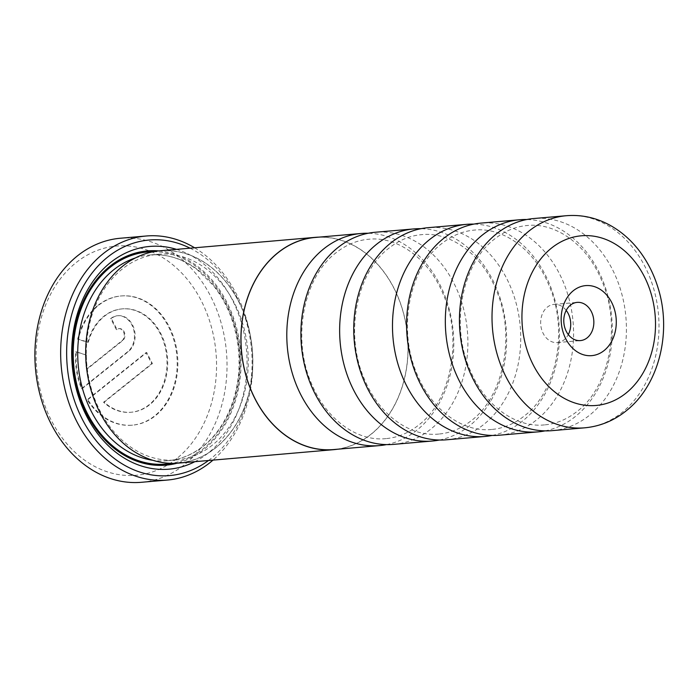 <?xml version="1.0" encoding="UTF-8"?>
<svg xmlns="http://www.w3.org/2000/svg" width="698" height="698" viewBox="0 0 698 698"><rect width="100%" height="100%" fill="white"/><g stroke="black" fill="none" stroke-linecap="round" stroke-linejoin="round"><path stroke-width="0.52" stroke-dasharray="3.49 2.62" d="M393.585 444.373A106.454 83.306 85.1 0 0 430.989 428.973A106.454 83.306 85.1 0 0 462.809 306.038A106.454 83.306 85.1 0 0 375.219 232.26M446.423 439.801A106.454 83.306 85.1 0 0 483.836 424.401A106.454 83.306 85.1 0 0 515.656 301.466A106.454 83.306 85.1 0 0 428.057 227.688M499.271 435.22A106.454 83.306 85.1 0 0 536.675 419.821A106.454 83.306 85.1 0 0 568.504 296.886A106.454 83.306 85.1 0 0 480.905 223.107M552.109 430.649A106.454 83.306 85.1 0 0 589.522 415.249A106.454 83.306 85.1 0 0 621.342 292.314A106.454 83.306 85.1 0 0 533.743 218.535M212.489 445.054A103.26 80.811 -94.9 0 1 176.201 459.991A103.26 80.811 -94.9 0 1 91.237 388.42A103.26 80.811 -94.9 0 1 122.098 269.175A103.26 80.811 -94.9 0 1 158.385 254.246A103.26 80.811 -94.9 0 1 243.358 325.809A103.26 80.811 -94.9 0 1 212.489 445.054M215.865 447.601A106.454 83.306 -94.9 0 1 99.971 412.448A106.454 83.306 -94.9 0 1 122.682 266.287A106.454 83.306 -94.9 0 1 238.576 301.44A106.454 83.306 -94.9 0 1 215.865 447.601M176.498 249.361A111.776 87.477 -94.9 0 1 245.347 340.554A111.776 87.477 -94.9 0 1 208.292 452.993A111.776 87.477 -94.9 0 1 194.882 461.683M158.778 250.905A107.518 84.144 -94.9 0 1 237.695 332.379A107.518 84.144 -94.9 0 1 203.781 449.599A107.518 84.144 -94.9 0 1 177.161 463.202M208.484 460.505A118.224 92.52 85.1 0 0 211.11 458.481A118.224 92.52 85.1 0 0 251.359 347.831A118.224 92.52 85.1 0 0 190.092 248.183M141.528 482.283A122.482 95.853 85.1 0 0 184.569 464.571A122.482 95.853 85.1 0 0 221.187 323.122A122.482 95.853 85.1 0 0 120.396 238.236M176.681 458.621A115.03 90.025 -94.9 0 1 51.46 420.632A115.03 90.025 -94.9 0 1 75.995 262.701A115.03 90.025 -94.9 0 1 201.225 300.69A115.03 90.025 -94.9 0 1 176.681 458.621M97.956 305.366A64.844 50.753 -94.9 0 1 120.745 295.987A64.844 50.753 -94.9 0 1 174.107 340.938A64.844 50.753 -94.9 0 1 154.72 415.825A64.844 50.753 -94.9 0 1 131.931 425.204A64.844 50.753 -94.9 0 1 87.171 399.762L146.065 352.595L151.736 363.641L103.548 402.24A51.879 40.597 85.1 0 0 130.814 412.282A51.879 40.597 85.1 0 0 149.049 404.779A51.879 40.597 85.1 0 0 164.554 344.864A51.879 40.597 85.1 0 0 121.862 308.909A51.879 40.597 85.1 0 0 103.636 316.412A51.879 40.597 85.1 0 0 87.695 342.282L77.644 339.237A64.844 50.753 -94.9 0 1 97.956 305.366M87.835 399.701L146.728 352.534L152.4 363.579L104.203 402.179A51.879 40.597 85.1 0 0 131.477 412.221A51.879 40.597 85.1 0 0 149.704 404.718A51.879 40.597 85.1 0 0 165.217 344.812A51.879 40.597 85.1 0 0 122.525 308.856A51.879 40.597 85.1 0 0 104.29 316.36A51.879 40.597 85.1 0 0 88.358 342.221L78.307 339.176A64.844 50.753 -94.9 0 1 98.619 305.314A64.844 50.753 -94.9 0 1 121.408 295.935A64.844 50.753 -94.9 0 1 174.77 340.877A64.844 50.753 -94.9 0 1 155.384 415.764A64.844 50.753 -94.9 0 1 132.594 425.143A64.844 50.753 -94.9 0 1 87.835 399.701L87.171 399.762M104.203 402.179L103.548 402.24M319.03 237.128A106.558 83.394 -94.9 0 1 403.619 313.472A106.558 83.394 -94.9 0 1 371.144 434.252A106.558 83.394 -94.9 0 1 337.396 449.242M160.086 250.783A106.558 83.394 -94.9 0 1 247.764 324.631A106.558 83.394 -94.9 0 1 215.918 447.688A106.558 83.394 -94.9 0 1 178.47 463.106M566.2 310.374A19.169 15.007 85.1 0 0 554.038 304.389A19.169 15.007 85.1 0 0 547.302 307.155A19.169 15.007 85.1 0 0 541.569 329.299A19.169 15.007 85.1 0 0 557.344 342.587A19.169 15.007 85.1 0 0 564.08 339.813A19.169 15.007 85.1 0 0 568.303 334.595M386.5 444.6A106.454 83.306 85.1 0 0 416.889 430.195A106.454 83.306 85.1 0 0 449.861 311.596A106.454 83.306 85.1 0 0 368.195 233.254M439.339 440.028A106.454 83.306 85.1 0 0 469.728 425.623A106.454 83.306 85.1 0 0 502.7 307.024A106.454 83.306 85.1 0 0 421.042 228.682M492.186 435.447A106.454 83.306 85.1 0 0 522.575 421.042A106.454 83.306 85.1 0 0 555.547 302.443A106.454 83.306 85.1 0 0 473.881 224.102M545.025 430.875A106.454 83.306 85.1 0 0 575.414 416.47A106.454 83.306 85.1 0 0 608.386 297.872A106.454 83.306 85.1 0 0 526.728 219.53M315.322 237.451A106.454 83.306 -94.9 0 1 402.921 311.229A106.454 83.306 -94.9 0 1 371.092 434.165A106.454 83.306 -94.9 0 1 333.688 449.556M86.395 354.82A51.879 40.597 85.1 0 0 87.18 369.05L122.708 340.589A6.483 5.078 85.1 0 0 124.645 333.103A6.483 5.078 85.1 0 0 119.306 328.61A6.483 5.078 85.1 0 0 117.028 329.543L111.357 318.497A19.457 15.225 -94.9 0 1 118.189 315.688A19.457 15.225 -94.9 0 1 134.199 329.168A19.457 15.225 -94.9 0 1 128.38 351.635L82.155 388.655A64.844 50.753 -94.9 0 1 76.352 351.766L85.741 354.872A51.879 40.597 85.1 0 0 86.517 369.102L122.045 340.65A6.483 5.078 85.1 0 0 123.982 333.155A6.483 5.078 85.1 0 0 118.651 328.662A6.483 5.078 85.1 0 0 116.365 329.604L110.694 318.558A19.457 15.225 -94.9 0 1 117.526 315.74A19.457 15.225 -94.9 0 1 133.536 329.229A19.457 15.225 -94.9 0 1 127.725 351.696L81.5 388.716A64.844 50.753 -94.9 0 1 75.689 351.827L85.741 354.872M117.028 329.543L116.365 329.604M111.357 318.497L110.694 318.558M82.155 388.655L81.5 388.716M76.352 351.766L75.689 351.827M87.18 369.05L86.517 369.102M146.728 352.534L146.065 352.595M152.4 363.579L151.736 363.641M88.358 342.221L87.695 342.282M78.307 339.176L77.644 339.237M194.62 247.79A122.482 95.853 -94.9 0 1 252.222 349.759A122.482 95.853 -94.9 0 1 213.003 460.113M135.307 257.972A103.26 80.811 -94.9 0 1 149.8 254.988A103.26 80.811 -94.9 0 1 234.764 326.551A103.26 80.811 -94.9 0 1 203.903 445.795A103.26 80.811 -94.9 0 1 167.616 460.732A103.26 80.811 -94.9 0 1 152.827 460.287M153.29 251.734A106.454 83.306 -94.9 0 1 236.081 329.264A106.454 83.306 -94.9 0 1 203.319 448.692A106.454 83.306 -94.9 0 1 171.612 463.341M566.322 215.717A106.454 83.306 -94.9 0 1 653.921 289.496A106.454 83.306 -94.9 0 1 622.101 412.431A106.454 83.306 -94.9 0 1 584.688 427.822M128.38 351.635L127.725 351.696M122.708 340.589L122.045 340.65M385.977 438.614C357.926 441.677 326.638 420.222 311.701 384.075C291.293 338.774 303.752 276.801 336.043 252.763C346.173 244.762 357.062 240.252 368.719 239.239C396.892 236.151 428.328 257.832 443.186 294.242C463.341 339.507 450.821 401.132 418.643 425.091C408.522 433.092 397.624 437.602 385.977 438.614M438.824 434.043C410.764 437.105 379.476 415.642 364.539 379.503C344.131 334.202 356.591 272.229 388.891 248.191C399.02 240.191 409.909 235.68 421.557 234.659C449.73 231.579 481.166 253.261 496.034 289.661C516.188 334.935 503.668 396.56 471.49 420.51C461.361 428.52 450.472 433.03 438.824 434.043M491.662 429.462C463.612 432.524 432.324 411.07 417.387 374.931C396.979 329.622 409.438 267.648 441.738 243.611C451.859 235.61 462.748 231.099 474.404 230.087C502.577 227.007 534.014 248.689 548.872 285.089C569.027 330.355 556.507 391.979 524.329 415.938C514.208 423.939 503.319 428.45 491.662 429.462M544.51 424.89C516.45 427.953 485.162 406.498 470.225 370.35C449.817 325.05 462.277 263.076 494.577 239.039C504.706 231.038 515.595 226.527 527.243 225.515C555.425 222.426 586.861 244.108 601.72 280.509C621.874 325.783 609.354 387.407 577.176 411.366C567.046 419.367 556.158 423.878 544.51 424.89M176.201 459.991L167.616 460.732C180.512 459.572 192.404 454.668 203.301 446.022C228.211 426.609 242.555 387.381 238.35 349.052C235.654 324.448 227.33 303.272 213.379 285.534L197.159 269.629C182.248 258.557 166.464 253.671 149.8 254.988L158.385 254.246M121.408 295.935L120.745 295.987M132.594 425.143L131.931 425.204M130.814 412.282L131.477 412.221M121.862 308.909L122.525 308.856M554.038 304.389L577.159 302.382M557.344 342.587L580.466 340.58M118.189 315.688L117.526 315.74M118.651 328.662L119.306 328.61"/><path stroke-width="1.05" d="M421.042 228.682A106.454 83.306 85.1 0 0 413.958 228.909L375.219 232.26A106.454 83.306 85.1 0 0 337.806 247.659A106.454 83.306 85.1 0 0 305.986 370.594A106.454 83.306 85.1 0 0 393.585 444.373L432.324 441.023A106.454 83.306 85.1 0 0 439.339 440.028M473.881 224.102A106.454 83.306 85.1 0 0 466.796 224.328L428.057 227.688A106.454 83.306 85.1 0 0 390.653 243.087A106.454 83.306 85.1 0 0 358.833 366.022A106.454 83.306 85.1 0 0 446.423 439.801L485.162 436.442A106.454 83.306 85.1 0 0 492.186 435.447M526.728 219.53A106.454 83.306 85.1 0 0 519.644 219.757L480.905 223.107A106.454 83.306 85.1 0 0 443.492 238.507A106.454 83.306 85.1 0 0 411.672 361.442A106.454 83.306 85.1 0 0 499.271 435.22L538.01 431.87A106.454 83.306 85.1 0 0 545.025 430.875M566.322 215.717L533.743 218.535A106.454 83.306 85.1 0 0 496.339 233.935A106.454 83.306 85.1 0 0 464.519 356.87A106.454 83.306 85.1 0 0 552.109 430.649L584.688 427.822A106.454 83.306 -94.9 0 1 497.098 354.043A106.454 83.306 -94.9 0 1 528.918 231.108A106.454 83.306 -94.9 0 1 566.322 215.717C581.504 214.513 595.987 217.645 609.773 225.122C621.778 231.753 632.074 240.932 640.668 252.659C648.25 263.085 654.017 274.724 657.97 287.576C672.078 331.838 659.226 385.06 626.097 410.913C613.751 420.754 599.948 426.391 584.688 427.822M194.882 461.683A111.776 87.477 -94.9 0 1 82.608 407.545A111.776 87.477 -94.9 0 1 110.441 262.605A111.776 87.477 -94.9 0 1 176.498 249.361M177.161 463.202A107.518 84.144 -94.9 0 1 79.659 397.432A107.518 84.144 -94.9 0 1 109.665 266.47A107.518 84.144 -94.9 0 1 158.778 250.905M190.092 248.183A118.224 92.52 85.1 0 0 107.623 257.126A118.224 92.52 85.1 0 0 81.544 417.736A118.224 92.52 85.1 0 0 208.484 460.505M213.003 460.113A122.482 95.853 -94.9 0 1 210.334 462.338A122.482 95.853 -94.9 0 1 167.293 480.058A122.482 95.853 -94.9 0 1 66.502 395.164A122.482 95.853 -94.9 0 1 103.121 253.723A122.482 95.853 -94.9 0 1 146.161 236.003A122.482 95.853 -94.9 0 1 194.62 247.79M146.161 236.003L120.396 238.236A122.482 95.853 85.1 0 0 77.356 255.957A122.482 95.853 85.1 0 0 40.746 397.398A122.482 95.853 85.1 0 0 141.528 482.283L167.293 480.058M337.396 449.242A106.558 83.394 -94.9 0 1 333.696 449.669A106.558 83.394 -94.9 0 1 246.01 375.812A106.558 83.394 -94.9 0 1 277.865 252.755A106.558 83.394 -94.9 0 1 315.313 237.337A106.558 83.394 -94.9 0 1 319.03 237.128M333.696 449.669L178.47 463.106A106.558 83.394 -94.9 0 1 90.784 389.257A106.558 83.394 -94.9 0 1 122.639 266.2A106.558 83.394 -94.9 0 1 160.086 250.783L315.313 237.337M604.102 350.562A35.144 27.51 85.1 0 0 611.605 302.304A35.144 27.51 85.1 0 0 573.337 290.691A35.144 27.51 85.1 0 0 565.842 338.949A35.144 27.51 85.1 0 0 604.102 350.562M587.201 337.806A19.169 15.007 85.1 0 0 592.934 315.671A19.169 15.007 85.1 0 0 577.159 302.382A19.169 15.007 85.1 0 0 570.423 305.157A19.169 15.007 85.1 0 0 564.691 327.292A19.169 15.007 85.1 0 0 580.466 340.58A19.169 15.007 85.1 0 0 587.201 337.806M568.303 334.595A19.169 15.007 85.1 0 0 566.2 310.374M368.195 233.254A106.454 83.306 85.1 0 0 361.11 233.481A106.454 83.306 85.1 0 0 323.706 248.881A106.454 83.306 85.1 0 0 291.877 371.816A106.454 83.306 85.1 0 0 379.476 445.594A106.454 83.306 85.1 0 0 386.5 444.6M413.958 228.909A106.454 83.306 85.1 0 0 376.545 244.309A106.454 83.306 85.1 0 0 344.725 367.244A106.454 83.306 85.1 0 0 432.324 441.023M466.796 224.328A106.454 83.306 85.1 0 0 429.392 239.728A106.454 83.306 85.1 0 0 397.563 362.663A106.454 83.306 85.1 0 0 485.162 436.442M519.644 219.757A106.454 83.306 85.1 0 0 482.231 235.156A106.454 83.306 85.1 0 0 450.411 358.091A106.454 83.306 85.1 0 0 538.01 431.87M379.476 445.594L333.688 449.556A106.454 83.306 -94.9 0 1 246.089 375.777A106.454 83.306 -94.9 0 1 277.909 252.842A106.454 83.306 -94.9 0 1 315.322 237.451L361.11 233.481M152.827 460.287A103.26 80.811 -94.9 0 1 80.418 380.07A103.26 80.811 -94.9 0 1 113.512 269.925A103.26 80.811 -94.9 0 1 135.307 257.972M171.612 463.341A106.454 83.306 -94.9 0 1 79.345 393.785A106.454 83.306 -94.9 0 1 110.136 267.369A106.454 83.306 -94.9 0 1 153.29 251.734M551.455 248.113A85.147 66.642 85.1 0 0 533.289 365.019A85.147 66.642 85.1 0 0 625.993 393.14A85.147 66.642 85.1 0 0 644.149 276.225A85.147 66.642 85.1 0 0 551.455 248.113"/></g></svg>
